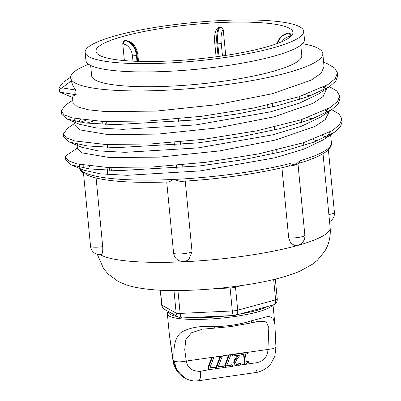 <?xml version="1.0" encoding="UTF-8"?>
<svg xmlns="http://www.w3.org/2000/svg" width="401" height="401" viewBox="0 0 401 401"><rect width="100%" height="100%" fill="white"/><g stroke="black" fill="none" stroke-linecap="round" stroke-linejoin="round"><path stroke-width="0.6" d="M233.994 315.492A5.629 1.494 -92.7 0 1 232.314 310.96L180.144 313.412A5.629 1.494 87.3 0 0 181.823 317.943L233.994 315.492A5.629 5.629 0 0 0 235.212 315.301L273.126 304.976A5.629 3.875 -105.2 0 0 275.627 299.868L237.718 310.194A5.629 3.875 74.8 0 1 235.212 315.301M79.704 167.357L79.132 165.869L79.298 164.455M77.142 145.332L77.458 148.631L81.829 152.821L109.528 157.553L159.342 157.127L219.207 150.956L275.342 140.054L314.815 126.51L325.231 119.593L328.534 113.037L328.484 112.546M77.488 144.37L76.912 142.881L77.127 141.478M307.447 117.678L312.449 118.851M330.043 131.934L327.321 136.395M334.143 132.465L322.74 140.139L303.732 149.182L275.001 157.793L200.279 170.891L127.242 175.307L100.44 173.854L83.869 170.23L71.198 164.866L65.804 159.904L65.949 158.35M330.63 134.831L331.391 142.741A126.666 22.225 174.5 0 1 299.773 160.856L295.251 164.971L289.923 163.543A126.666 22.225 174.5 0 1 173.372 179.458C170.826 181.167 168.956 181.994 167.768 181.944M322.449 135.688A126.666 22.225 174.5 0 1 324.88 136.636L325.567 137.257M302.56 43.684A126.666 22.225 174.5 0 1 322.8 53.559A126.666 22.225 174.5 0 1 214.595 86.13A126.666 22.225 174.5 0 1 75.107 82.947A126.666 22.225 174.5 0 1 70.641 77.834A126.666 22.225 174.5 0 1 88.631 64.285M75.664 90.055L62.06 87.844L71.223 80.892L73.032 85.914L75.814 90.245L76.12 94.761C73.914 95.283 72.741 96.19 72.596 97.478L59.764 92.13L76.12 94.761M72.531 97.453L73.032 102.661L77.403 106.851L88.671 109.844L106.16 111.643L156.4 111.067L216.35 104.756L272.199 93.754L311.101 80.175L321.076 73.348L324.053 66.571M70.641 77.834L71.238 80.887M325.612 85.959L322.89 90.425M337.376 74.305L337.702 75.724L335.918 80.967L329.712 86.496L318.314 94.165L299.306 103.212L270.575 111.824L195.858 124.922L122.821 129.333L96.024 127.884L79.448 124.26L66.782 118.902L61.373 113.929L61.564 112.46M75.253 125.643L79.614 129.839L107.844 134.596L157.874 134.094L217.778 127.854L273.773 116.902L312.96 103.343L323.196 96.43L326.269 89.558M325.236 87.072L324.755 86.436M75.278 121.388L74.701 119.899L74.912 118.495M305.236 94.691L310.234 95.864M327.828 108.947L325.106 113.413M339.592 97.293L339.913 98.711L338.128 103.954L331.928 109.483L320.524 117.152L301.517 126.2L272.785 134.811L198.069 147.904L125.027 152.32L98.23 150.871L81.659 147.242L68.987 141.884L63.584 136.916L63.779 135.448M327.452 110.059L326.965 109.423M300.113 99.363L299.397 99.242M80.601 119.513L77.338 121.794M168.159 181.979C128.29 183.337 101.107 181.011 86.601 175.001L83.699 172.129L83.478 172.936L90.536 246.224A9.383 9.383 0 0 0 101.207 254.615M299.773 160.856A2.817 2.045 73.6 0 1 298.469 163.428A2.817 2.045 73.6 0 1 298.454 163.428A2.817 2.045 73.6 0 1 298.424 163.438M288.785 166.064A9.383 1.644 -5.5 0 0 288.86 166.054A9.383 1.644 -5.5 0 0 295.251 164.971A9.383 1.644 -5.5 0 0 297.727 163.934A9.383 1.644 -5.5 0 0 297.768 163.894M288.86 166.054L288.715 166.079A2.817 1.825 -104.2 0 0 288.73 166.079C259.943 173.438 218.445 179.302 180.37 181.407L173.372 179.458A126.666 22.225 174.5 0 1 83.699 172.129A126.666 22.225 174.5 0 1 79.634 168.435M288.73 166.079A2.817 1.825 -104.2 0 0 289.923 163.543M319.582 139.904A9.383 1.644 -5.5 0 0 315.351 140.355L315.462 141.533M312.935 139.498A117.282 20.581 174.5 0 1 315.351 140.355M185.247 181.112L192.034 251.617L188.946 259.292A9.383 9.383 0 0 1 173.573 253.011A9.383 1.644 174.5 0 0 181.984 253.843A9.383 1.644 174.5 0 0 192.034 251.617M96.105 178.099L102.706 246.64C102.982 252.134 102.335 254.765 100.761 254.52M88.832 168.846A117.282 20.581 174.5 0 1 89.583 166.099M297.968 163.728L304.855 235.242A9.383 9.383 0 0 1 294.715 245.492L290.695 243.161L288.685 237.908L281.928 167.728M62.06 87.844L59.288 89.378L59.428 91.979L59.764 92.13M76.245 94.726C74.536 93.453 74.391 91.959 75.814 90.245M59.433 91.949L59.318 89.593M329.712 86.496L308.965 96.335L277.482 105.704L238.319 113.799L195.367 119.939L114.856 124.646L85.212 122.977L66.782 118.902M323.166 87.273L324.885 87.794M331.928 109.483L311.181 119.323L279.692 128.691L240.535 136.786L197.578 142.926L117.062 147.633L87.418 145.959L68.992 141.884M86.436 123.117L93.814 120.957M325.376 110.26L327.096 110.776M341.802 120.28L342.128 121.693L340.344 126.942L334.143 132.47L313.397 142.305L281.908 151.678L242.745 159.773L199.788 165.914L119.272 170.615L89.629 168.946L71.203 164.871M79.293 164.57L78.872 164.365M59.303 89.373L58.887 88.07L63.243 82.165L70.631 77.192M327.527 63.799L334.675 68.045L337.426 72.852L335.266 78.576L327.893 84.621L298.71 96.852L254.359 107.894L201.598 116.295L148.465 120.992L103.087 121.488L72.406 117.919L64.13 114.831L61.097 111.057L65.458 105.147M329.462 86.666L336.885 91.027L339.637 95.839L337.482 101.563L330.103 107.608L300.925 119.834L256.575 130.881L203.808 139.282L150.681 143.979L105.303 144.47L74.621 140.906L66.345 137.819L63.308 134.044L67.674 128.13M80.145 122.275L86.155 120.245M331.677 109.653L339.096 114.014L341.852 118.821L339.692 124.546L332.319 130.591L303.136 142.821L258.785 153.869L206.024 162.27L152.891 166.966L107.513 167.458L76.832 163.889L68.556 160.806L65.528 157.027L65.914 155.723M65.894 155.723L77.468 148.024M304.855 235.242A9.383 1.644 174.5 0 1 299.016 237.347A9.383 1.644 174.5 0 1 288.685 237.908M329.562 221.633A9.383 9.383 0 0 0 334.424 212.485L334.424 212.485A9.383 1.644 174.5 0 1 328.875 214.545M102.706 246.64A9.383 1.644 174.5 0 1 90.536 246.224M277.126 43.559A14.075 13.423 -61.1 0 1 288.875 32.967A2.817 0.687 -98.1 0 0 288.745 32.942L289.773 32.842A98.987 17.368 174.5 0 1 290.023 32.977L290.986 36.255M217.903 27.739L219.367 27.203A98.987 17.368 174.5 0 1 220.269 27.163C221.928 27.253 222.916 28.13 223.232 29.799L225.698 55.418M124.38 60.601L122.786 44.05C122.731 42.341 123.287 41.243 124.455 40.752A98.987 17.368 174.5 0 1 125.112 40.571L126.27 40.576A2.817 1.98 -85.3 0 0 125.774 40.626A14.075 9.689 74.8 0 1 137.067 55.233A2.817 0.496 -5.5 0 0 137.874 54.797C136.641 46.701 132.776 41.96 126.27 40.576M171.924 119.378L172.199 122.255M174.134 142.365L174.415 145.237M176.35 165.352L176.625 168.225M182.926 167.663L182.65 164.791M180.711 144.676L180.435 141.804M178.5 121.693L178.224 118.821M267.647 105.082L267.923 107.954M269.858 128.069L270.139 130.942M272.073 151.052L272.349 153.929M276.966 152.866L276.69 149.994M274.75 129.879L274.474 127.007M272.54 106.897L272.264 104.019M99.383 55.268A98.987 17.368 174.5 0 1 95.889 51.278A98.987 17.368 174.5 0 1 192.756 24.501A98.987 17.368 174.5 0 1 292.951 32.306A98.987 17.368 174.5 0 1 208.39 57.759A98.987 17.368 174.5 0 1 99.383 55.268M111.343 170.46L111.067 167.583M109.132 147.473L108.856 144.601M106.917 124.485L106.641 121.613M105.002 121.558L105.278 124.43M107.212 144.545L107.488 147.418M109.428 167.533L109.704 170.405M303.687 31.268L304.484 39.544A109.774 19.263 174.5 0 1 210.705 67.774A109.774 19.263 174.5 0 1 89.819 65.012A109.774 19.263 174.5 0 1 85.944 60.586L85.147 52.31A109.774 19.263 174.5 0 1 192.575 22.616A109.774 19.263 174.5 0 1 303.687 31.268A109.774 19.263 174.5 0 1 209.908 59.498A109.774 19.263 174.5 0 1 89.022 56.741A109.774 19.263 174.5 0 1 85.147 52.31M300.79 45.218L301.788 55.579A105.553 18.521 174.5 0 1 211.618 82.721A105.553 18.521 174.5 0 1 95.378 80.07A105.553 18.521 174.5 0 1 91.654 75.814L90.656 65.448M216.991 368.549L216.495 368.278L216.329 366.554L220.259 356.093L221.868 355.862L222.36 356.138L218.194 367.01L224.004 366.188L224.134 367.537L216.991 368.549L216.826 366.825L220.756 356.364L222.36 356.138M220.259 356.093L220.756 356.364M218.329 366.649L223.512 365.912L224.004 366.188M216.329 366.554L216.826 366.825M236.42 364.218L237.843 364.489L240.525 363.095L240.68 364.735L237.863 365.832L235.613 365.527L234.199 363.156L234.565 360.77L238.57 355.191L233.036 355.973L232.545 355.702L232.43 354.489A35.654 8.707 81.9 0 1 232.415 354.369L239.362 353.386L239.853 353.657L240.014 355.286L237.557 358.439C236.124 360.379 235.512 361.852 235.728 362.85L236.55 364.298M232.415 354.369L232.911 354.639L239.853 353.657M233.036 355.973L232.911 354.639M235.928 363.943L237.352 364.213L238.911 363.627L239.407 363.897M238.911 363.627L239.948 362.835L240.44 363.111M239.948 362.835L240.525 363.095M235.613 365.527L233.708 362.88L234.069 360.499L234.565 360.77M234.069 360.499L235.387 358.319L235.878 358.589M235.387 358.319L237.753 355.306M242.039 354.534L241.542 354.263L241.442 353.211A35.654 8.707 81.9 0 1 241.432 353.091L246.926 352.309L247.417 352.584L247.532 353.757L245.487 354.048L246.229 361.747L248.274 361.461L248.374 362.514C246.866 362.639 246.144 363.281 246.204 364.444L245.036 364.609L244.039 354.253L242.039 354.534L241.923 353.361L247.417 352.584M241.432 353.091L241.923 353.361M246.199 361.411L247.778 361.186L248.274 361.461M243.577 354.319L244.54 364.339L245.036 364.609M225.437 367.351L224.946 367.08L224.781 365.356L228.71 354.895L230.319 354.664L230.811 354.94L226.64 365.812L232.455 364.985L232.585 366.339L225.437 367.351L225.272 365.627L229.207 355.166L230.811 354.94M228.71 354.895L229.207 355.166M226.781 365.451L231.958 364.715L232.455 364.985M224.781 365.356L225.272 365.627M208.54 369.747L208.044 369.476L207.878 367.752L211.813 357.291L213.417 357.065L213.913 357.336L209.743 368.208L215.553 367.386L215.683 368.735L208.54 369.747L208.375 368.023L212.304 357.562L213.913 357.336M211.813 357.291L212.304 357.562M209.883 367.847L215.061 367.11L215.553 367.386M207.878 367.752L208.375 368.023M208.565 369.747L200.315 371.331C192.189 371.401 187.503 367.973 186.254 361.04C180.53 362.148 176.49 362.133 174.139 361.005L176.836 370.013L183.518 377.281L185.843 378.629M200.315 371.331L200.425 377.802L199.001 380.689L255.547 372.564C259.171 372.328 267.322 368.97 270.911 363.637L274.8 356.374L275.943 346.995L273.677 348.554L267.943 349.451C267.693 356.499 264.043 360.905 257.001 362.664L246.209 364.183M214.876 328.103L203.447 329.106M214.911 328.073L214.52 326.64C200.971 325.627 190.049 327.427 181.758 332.033C174.27 337.216 173.282 349.136 174.139 361.005A53.012 9.303 174.5 0 1 173.533 360.7A53.012 9.303 174.5 0 1 173.222 360.519L169.392 334.97L167.372 313.968A53.012 9.303 -5.5 0 0 169.242 316.108A53.012 9.303 -5.5 0 0 223.974 317.848A53.012 9.303 -5.5 0 0 272.52 305.141M211.763 357.421L186.254 361.04L184.741 349.662L185.778 339.717L191.472 332.78L202.169 329.301M275.923 346.98L274.865 324.153L273.101 318.229L268.57 316.299L251.427 320.795C251.567 322.274 251.156 323.031 250.194 323.071M247.101 352.409L267.943 349.451L268.805 327.597L266.224 321.893L259.091 321.216L250.47 323.066M251.427 320.795C240.319 324.359 228.019 326.304 214.52 326.64M185.207 378.303L176.595 370.334L172.931 360.228M178.841 317.246A5.629 5.368 -61.1 0 1 176.154 313.086L161.899 305.206A5.629 5.368 118.9 0 0 164.58 309.366L178.841 317.246A5.629 5.629 0 0 0 181.823 317.943M177.939 290.54L180.144 313.412A5.629 0.987 174.5 0 1 176.154 313.086L173.989 290.55M235.467 286.399A5.629 3.875 -105.2 0 0 235.502 287.211L237.718 310.194A5.629 0.987 174.5 0 1 232.314 310.96L230.099 287.978A5.629 0.987 -5.5 0 0 235.502 287.211L241.592 285.552M273.126 304.976A5.629 5.629 0 0 0 277.246 299.001A5.629 0.987 174.5 0 1 275.627 299.868L273.672 279.522M160.455 290.204L161.899 305.206A5.629 0.987 174.5 0 1 161.698 304.981A5.629 5.629 0 0 0 164.58 309.366M229.994 287.091A5.629 1.494 -92.7 0 1 230.099 287.978L214.565 288.705M79.223 166.355A126.666 22.225 174.5 0 1 79.744 164.55M84.02 165.327A123.849 21.734 -5.5 0 0 82.476 167.894M323.021 153.713L330.148 227.768A117.282 20.581 174.5 0 1 229.958 257.928A117.282 20.581 174.5 0 1 100.806 254.981A117.282 20.581 174.5 0 1 100.315 254.7M290.023 32.977L289.121 33.103A2.817 0.687 81.9 0 1 290.129 36.27L290.976 36.15M282.114 41.569A11.258 10.737 -61.1 0 1 290.129 36.27M289.773 32.842L289.121 33.103A14.075 13.423 118.9 0 0 277.442 43.443M220.269 27.163L220.034 27.343A2.817 2.667 52.4 0 1 223.011 29.975L223.232 29.799M218.124 56.516L216.911 43.904A14.075 3.734 -92.7 0 1 219.131 27.383L220.034 27.343A14.075 3.734 87.3 0 0 217.813 43.864A2.817 0.496 -5.5 0 0 221.232 43.193A11.258 2.987 -92.7 0 1 223.011 29.975M222.46 55.899L221.232 43.193M216.084 56.792L214.816 43.629A2.817 0.496 174.5 0 0 216.911 43.904L217.813 43.864L219.021 56.391M214.816 43.629C214.124 35.834 215.081 30.591 217.678 27.915A2.817 2.667 -127.6 0 1 219.131 27.383L219.367 27.203M125.112 40.571L124.455 40.752M136.977 61.328L136.41 55.408L137.067 55.233L137.653 61.348M132.445 55.784A2.817 0.496 174.5 0 0 136.41 55.408A14.075 9.689 -105.2 0 0 125.117 40.807A2.817 1.98 94.7 0 0 123.413 44.1A11.258 7.749 74.8 0 1 132.445 55.784L132.967 61.163M122.786 44.05L123.413 44.1M177.698 316.615A51.604 9.058 174.5 0 1 170.46 314.534A51.604 9.058 174.5 0 1 168.751 311.672M267.652 306.464A51.604 9.058 174.5 0 1 239.768 314.063M227.628 315.793A51.604 9.058 174.5 0 1 188.465 317.632M237.352 364.213L237.843 364.489M233.708 362.88L234.199 363.156M244.665 364.404L240.149 365.045M239.537 353.481L241.442 353.211M213.593 357.161L220.214 356.223M235.873 365.652L232.565 366.123M225.121 367.176L224.114 367.321M216.67 368.374L215.663 368.519M230.495 354.765L232.43 354.489M222.044 355.963L228.665 355.025M255.547 372.564L256.966 369.527L257.001 362.664M277.246 299.001L275.332 279.116M161.698 304.981L160.275 290.199M322.8 53.559L324.083 66.887M326.203 88.862L326.299 89.869M74.927 122.345L75.243 125.643M328.414 111.844L328.514 112.856M331.391 142.741C331.908 145.578 329.968 148.686 325.567 152.059C319.978 155.989 310.945 159.778 298.469 163.428M297.727 163.934L298.454 163.428M83.513 173.277L80.25 170.009L79.503 168.38M97.293 254.344L103.689 268.835L108.28 274.149L117.568 280.986C123.408 284.018 129.192 286.088 134.936 287.181C146.555 289.567 160.46 290.69 176.656 290.55C200.259 290.374 224.264 288.344 248.66 284.464C269.297 281.216 286.314 276.825 299.712 271.292L312.81 264.023L317.422 260.224L324.73 251.267C329.01 244.239 330.82 236.405 330.148 227.768M58.872 88.075L59.147 90.947M61.087 111.057L61.363 113.934M63.298 134.044L63.574 136.916M65.513 157.032L65.789 159.904M337.447 73.188L337.692 75.724M339.662 96.18L339.903 98.711M341.873 119.167L342.118 121.698M323.627 62.15L327.532 63.804M72.797 100.21L65.453 105.152M75.007 123.197L67.669 128.135M166.736 182.029L173.573 253.011M328.379 149.698L334.424 212.485M288.745 32.942L281.291 36.471L276.986 43.614M137.874 54.797L138.51 61.373M102.651 121.468L102.927 124.34M104.861 144.455L105.137 147.327M107.077 167.438L107.759 174.56M299.151 96.711L299.427 99.583M301.362 119.693L301.642 122.571M303.577 142.681L303.853 145.553M183.518 377.281C190.886 381.491 193.914 381.095 198.981 380.714M250.54 323.051L230.75 326.589L214.851 328.103M274.865 324.153L273.021 305.001M172.911 360.324L173.839 364.73L176.47 370.364L178.054 372.539L181.412 375.852L185.177 378.288M172.941 360.309L169.392 334.97M168.24 311.392L167.553 312.59L167.372 313.968"/></g></svg>

